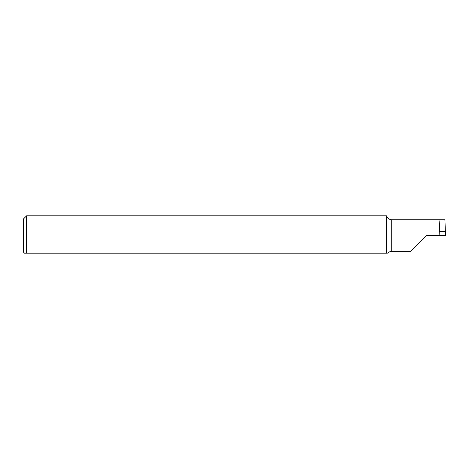<?xml version="1.0" encoding="UTF-8"?>
<svg xmlns="http://www.w3.org/2000/svg" width="469" height="469" viewBox="0 0 469 469"><rect width="100%" height="100%" fill="white"/><g stroke="black" fill="none" stroke-linecap="round" stroke-linejoin="round"><path stroke-width="0.7" d="M439.84 220.77L439.113 235.549L445.55 235.555L444.905 219.727L391.732 219.727A5.276 5.276 0 0 1 387.799 217.968L386.456 215.851M439.113 235.555L439.277 231.539L439.113 235.555L426.556 235.555L410.727 251.384L391.732 251.384L391.732 219.727M386.456 253.201L26.616 253.201L26.616 215.799L386.456 215.799L386.456 253.201L387.799 253.143A5.276 5.276 0 0 1 391.732 251.384M26.616 253.201L24.505 253.201L23.45 252.146L23.45 218.964L26.616 215.799M439.277 231.545L445.421 231.545"/></g></svg>

